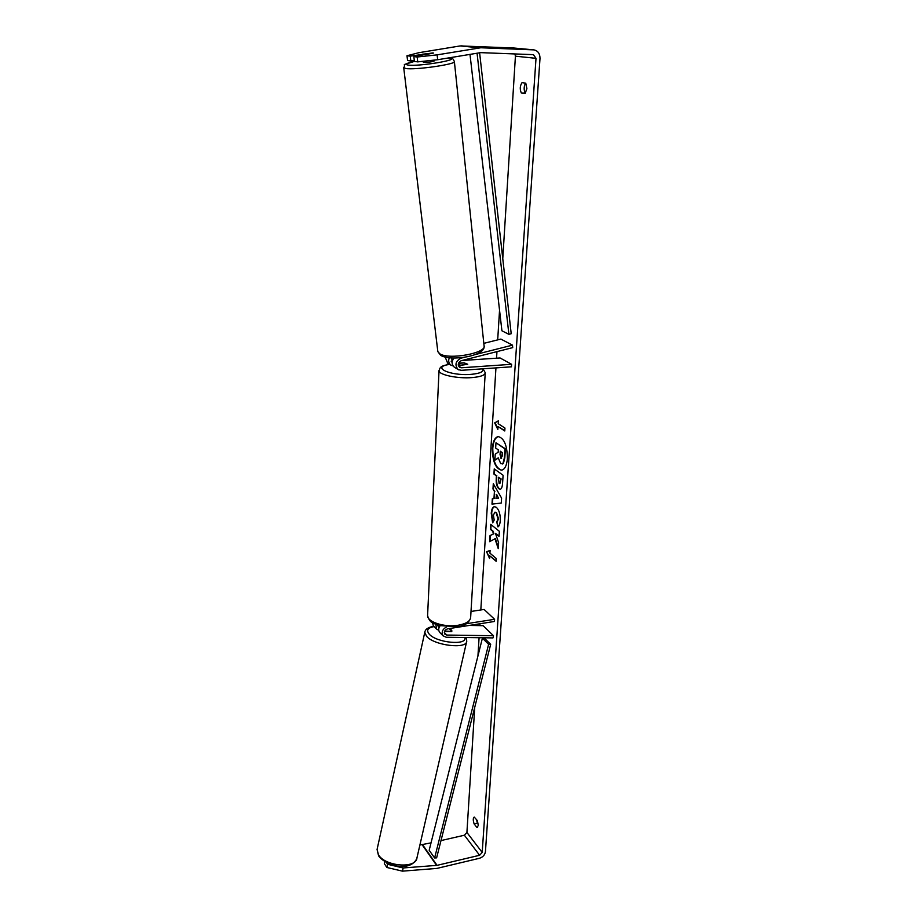 <?xml version="1.0" encoding="UTF-8"?>
<svg xmlns="http://www.w3.org/2000/svg" width="917" height="917" viewBox="0 0 917 917"><rect width="100%" height="100%" fill="white"/><g stroke="black" fill="none" stroke-linecap="round" stroke-linejoin="round"><path stroke-width="1.38" d="M483.809 343.359L500.865 339.084L512.488 345.147L475.293 354.558M464.781 357.217L460.919 358.192C455.485 361.206 454.534 364.966 458.076 369.482L461.274 370.33L511.445 366.811L511.606 364.301L461.411 367.774L459.555 367.281C457.48 364.657 458.03 362.456 461.205 360.69L512.718 347.623L512.488 345.147M454.878 367.545L454.351 367.224C451.577 364.645 451.428 361.585 453.915 358.043M445.158 357.103L447.76 363.258M451.153 361.229L452.299 361.149M461.939 360.507L500.063 357.962L511.606 364.301M458.523 363.166L463.612 362.823L467.739 364.267L458.351 365.493M449.284 357.779C448.126 360.851 448.654 363.304 450.877 365.138L453.101 365.963M451.794 357.974L452.127 362.8M444.493 631.549L451.439 631.664L451.989 630.988L448.998 628.626L451.554 630.048L451.726 631.458L444.711 631.022M469.332 625.428L483.087 625.681L493.495 635.733L492.979 637.911L446.235 637.258L443.026 635.802C441.215 632.214 442.395 629.268 446.59 626.941M440.045 625.795C438.429 628.179 438.292 630.346 439.644 632.283L440.045 632.696M433.592 625.967L432.274 622.563M493.495 635.733L446.739 635.045L444.871 634.197C443.794 631.744 444.699 629.956 447.599 628.844L494.446 621.474L494.584 619.296L466.329 623.732M471.017 611.456L484.107 609.45L494.584 619.296M438.785 630.357L436.503 629.005L435.884 624.431M438.956 627.927L437.856 625.153M498.458 436.572C495.272 437.478 493.38 441.375 492.784 448.241C492.91 460.999 495.902 468.312 501.759 470.169M507.388 458.66C507.239 445.524 504.178 438.166 498.229 436.595C494.928 437.317 492.968 441.215 492.349 448.287C492.509 461.308 495.57 468.621 501.542 470.203C504.774 469.504 506.723 465.653 507.388 458.66M437.661 59.731L417.728 61.875L417.166 57.003L437.134 54.86L437.661 59.731L480.588 52.636L533.43 54.653L536.009 58.333L482.204 852.432L479.614 855.274L437.065 865.35L403.171 867.963L402.448 871.15L386.836 867.471L387.547 864.284L403.171 867.963M514.895 53.943L515.423 56.178L502.768 258.674M499.547 310.244L497.69 339.886M496.957 351.624L496.544 358.192M495.948 367.9L480.817 609.954M479.958 623.755L479.843 625.623M479.087 637.716L477.94 655.953M474.731 707.328L466.913 832.453L464.392 835.227L440.997 840.58M494.939 538.669L498.229 548.607L498.619 542.646L495.501 533.511L499.043 536.376L499.375 531.321L490.71 524.341L490.389 529.35L492.601 531.149L493.461 533.774L489.976 535.7L489.598 541.672L495.386 538.611L498.309 547.449M493.965 498.55L494.423 491.409L492.968 488.956L493.3 483.66L501.588 498.091L501.267 503.032L491.993 504.132L492.337 498.71L494.401 498.504L494.423 491.409M521.349 93.018C519.71 89.293 519.939 85.831 522.025 82.645L525.773 83.172L526.885 88.605L525.097 93.603L521.349 93.018L525.258 93.11C523.699 89.832 523.802 86.507 525.567 83.138M474.135 823.913L476.966 827.535L478.284 825.495L477.413 820.681L474.227 817.058C472.989 818.067 472.966 820.348 474.135 823.913L477.356 823.179L478.284 824.36M489.575 558.487L486.537 551.69L490.091 550.475L489.919 553.157L496.349 558.602L496.166 561.296L489.747 555.828L489.575 558.487M498.206 423.7L498.401 420.811L494.664 422.886L497.839 429.443L498.023 426.577L504.774 430.979L504.969 428.067L498.206 423.7M500.418 489.208L498.905 488.795C496.831 486.881 495.948 483.431 496.246 478.445L496.418 475.877L493.919 474.066L494.24 468.896L503.101 475.258L502.562 483.328C502.287 487.053 501.496 489.025 500.201 489.254L499.341 488.75C497.278 486.835 496.395 483.385 496.693 478.399L496.418 475.877M492.658 522.839L491.237 513.245C491.581 509.222 492.647 507.021 494.446 506.654L496.349 507.319C499.112 509.944 500.418 514.368 500.269 520.581C499.96 524.192 499.169 526.301 497.931 526.92L496.762 521.979L498.057 518.781L496.005 512.569L494.916 512.19L493.403 515.125L494.183 520.065L492.658 522.839M476.966 827.535L477.665 827.375M437.134 54.86L480.852 47.753L533.923 49.885C537.935 50.744 539.964 53.61 539.998 58.482L485.437 851.664C484.875 854.953 482.869 857.166 479.408 858.301L436.905 868.41L402.448 871.15M476.508 819.511L477.356 823.179M406.988 55.742L407.561 60.533L410.816 60.958L410.243 56.143L406.988 55.742L418.771 52.716L460.196 45.93L513.6 47.993M431.036 842.861L419.906 845.004M384.762 861.59L384.326 863.573L386.836 867.471M386.412 862.519L387.547 864.284M410.816 60.958L414.278 60.384M417.166 57.003L413.842 56.59L414.404 61.428L417.728 61.875M413.842 56.59L433.042 52.911L410.243 56.143M498.275 458.087L494.871 460.185L495.26 454.156L498.183 452.196L498.332 449.892L495.65 448.058L495.982 442.796L504.958 448.872L504.35 457.938L502.963 463.463L500.728 463.658L498.252 457.847L494.871 460.185M495.982 442.796L505.405 448.826L504.797 457.892L503.41 463.417L502.195 464.036M489.632 557.593L486.537 551.69M486.973 551.633L490.079 550.567M496.189 560.895L489.747 555.828M504.797 430.646L498.023 426.577M498.378 421.029L494.664 422.886M495.111 422.852L497.897 428.594M494.871 491.363L492.968 488.956M493.403 488.899L493.701 484.348M492.429 504.075L492.784 498.676M498.539 498.344L496.636 494.343L495.925 498.516L498.539 498.344L496.189 494.389M496.865 475.831L493.919 474.066M494.355 474.02L494.664 469.195M499.845 483.649L501.118 478.926L498.332 477.276L499.123 483.534L500.51 481.414L500.671 478.972L498.332 477.276M491.122 524.673L490.824 529.292L493.037 531.092L493.896 533.717L489.976 535.7M490.412 535.654L490.045 541.42M499.066 535.986L495.501 533.511M492.933 522.346L491.672 513.199C491.993 509.359 492.991 507.17 494.664 506.642M498.309 526.622L496.762 521.979M497.209 521.922L498.493 518.724L496.475 512.534L495.134 512.19M500.923 458.259L502.207 456.162L502.436 452.7L500.269 451.221L500.052 454.706L501.576 458.34M500.705 451.519L500.946 458.282M422.886 61.313L423.459 62.448C428.526 62.402 432.159 61.875 434.383 60.866L434.303 60.098M422.473 54.195L425.671 54.573L433.523 53.06L422.473 54.195M457.079 368.875L459.027 369.987M461.079 370.342L466.913 369.941M460.689 365.333L467.739 364.267L464.369 362.914L458.466 363.315M458.248 364.576L460.701 365.184M479.614 52.739L511.205 333.719L508.901 334.338L501.92 330.796L469.985 54.344M477.058 53.163L508.901 334.338M434.612 857.957L429.179 850.265L482.399 638.186L484.463 638.255L490.675 644.364L436.63 857.853L434.612 857.957L488.612 644.307L490.675 644.364M482.399 638.186L488.612 644.307M460.219 357.779L460.919 358.192M458.557 366.066L461.411 367.774M451.347 361.768L452.138 362.238M444.321 632.535L446.739 635.045M437.787 625.761L439.209 627.239M416.971 857.773C416.444 868.961 385.094 866.588 378.457 854.736L377.07 849.486L424.777 632.294L426.565 636.306C434.268 645.602 467.005 649.477 466.764 641.143L416.971 857.773M464.862 637.521C467.567 645.774 436.595 642.909 429.236 634.128C426.084 630.231 427.746 627.721 434.2 626.598M424.915 631.653L424.777 632.294C425.328 629.096 428.388 627.113 433.947 626.334M515.423 56.178L536.009 58.333M466.913 832.453L482.204 852.432M422.198 844.844L436.641 865.419M422.622 844.786L437.065 865.35M464.392 835.227L479.614 855.274M460.196 45.93L479.58 47.833M461.434 45.85L480.852 47.753M512.993 47.936L533.579 49.862M414.392 61.405C398.872 66.391 406.712 62.803 403.732 67.801L437.833 351.612L439.77 353.767C448.872 360.163 487.374 353.011 484.05 345.617L454.362 61.439C457.468 64.087 415 70.254 405.658 68.488L403.698 67.537M414.404 61.428C406.54 63.147 404.386 64.35 407.939 65.038C418.427 66.803 462.523 59.387 449.204 58.149L447.828 58.035M449.513 364.313C440.286 365.975 440.16 367.167 439.025 370.8L427.586 615.651C427.379 622.058 444.779 627.606 458.156 625.256C466.295 623.766 470.467 621.05 470.673 617.118L485.242 372.68C485.127 375.191 480.726 376.818 472.026 377.598C457.721 378.801 438.934 374.87 439.025 370.8L439.06 370.262M449.697 364.416C430.497 366.846 449.731 376.153 471.051 374.365C480.382 373.46 484.096 371.626 482.17 368.863M454.351 367.224L458.076 369.482M450.877 365.138L447.232 362.937M443.026 635.802L439.644 632.283M436.503 629.005L433.202 625.554M416.776 858.633C409.899 872.571 385.507 865.602 378.583 855.848L377.07 849.486M466.764 641.143L466.111 637.533M533.854 49.873L513.337 47.959M448.081 58L449.811 58.138M437.833 351.612L440.699 355.383C451.015 361.63 485.357 355.979 484.119 346.282M422.187 55.215L422.107 54.493M454.362 61.439C452.15 57.381 453.594 59.525 449.869 58.138M427.586 615.651C429.867 623.629 433.523 622.952 439.277 625.589L457.514 626.666C464.415 626.036 468.793 623.136 470.627 617.955M485.242 372.68L483.03 368.806"/></g></svg>
